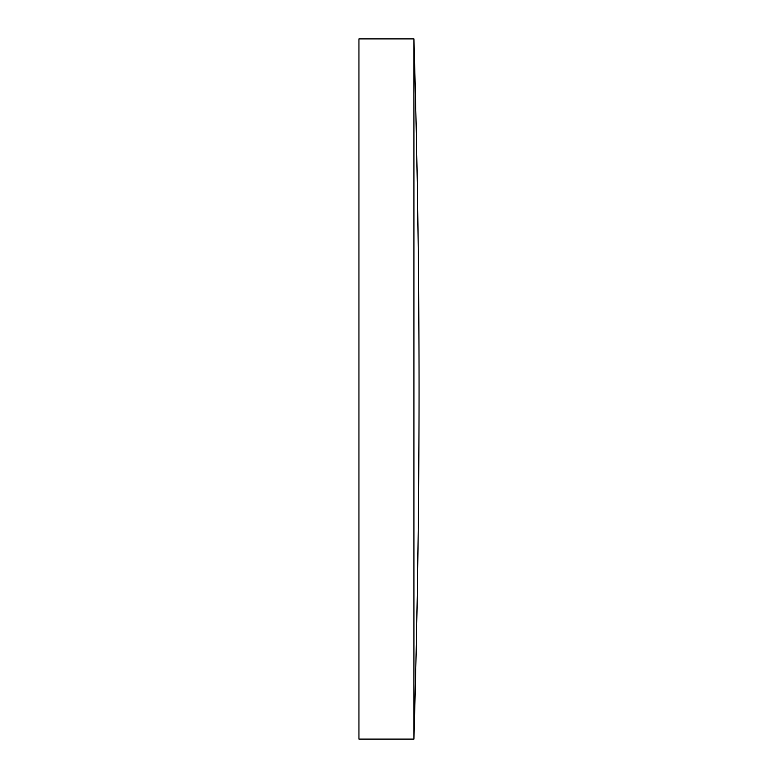 <?xml version="1.0" encoding="UTF-8"?>
<svg xmlns="http://www.w3.org/2000/svg" width="778" height="778" viewBox="0 0 778 778"><rect width="100%" height="100%" fill="white"/><g stroke="black" fill="none" stroke-linecap="round" stroke-linejoin="round"><path stroke-width="1.17" d="M413.925 739.1L413.925 38.9L358.95 38.9L358.95 739.1L413.925 739.1A11960.739 11960.739 0 0 0 413.925 38.9"/></g></svg>
